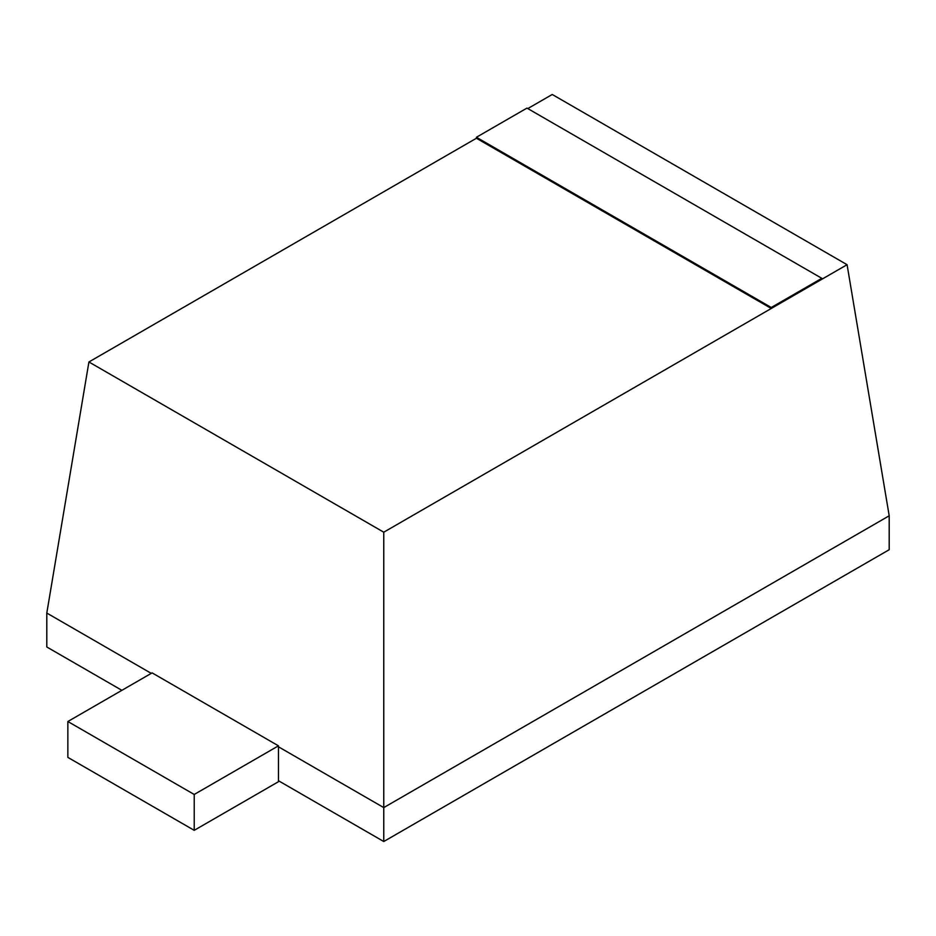 <?xml version="1.0" encoding="UTF-8"?>
<svg xmlns="http://www.w3.org/2000/svg" width="936" height="936" viewBox="0 0 936 936"><rect width="100%" height="100%" fill="white"/><g stroke="black" fill="none" stroke-linecap="round" stroke-linejoin="round"><path stroke-width="1.4" d="M278.46 780.729L383.76 841.522L889.2 549.713L889.2 515.783L847.08 264.701L383.76 532.198L88.92 361.975L46.8 613.057L151.258 673.37M121.879 690.323L46.8 646.987L46.8 613.057M527.81 108.576L552.24 94.477L847.08 264.701M383.76 841.522L383.76 532.198M889.2 515.783L383.76 807.604L278.46 746.799M476.424 138.247L771.264 308.47L821.808 279.291L821.808 278.32L526.968 108.096L476.424 137.276L476.424 138.247L88.92 361.975M771.264 308.47L771.264 307.499L476.424 137.276M821.808 278.32L771.264 307.499M194.22 830.337L278.46 781.7L278.46 745.828L194.22 794.465L194.22 830.337L67.86 757.388L67.86 721.516L194.22 794.465M67.86 721.516L152.1 672.879L278.46 745.828"/></g></svg>
